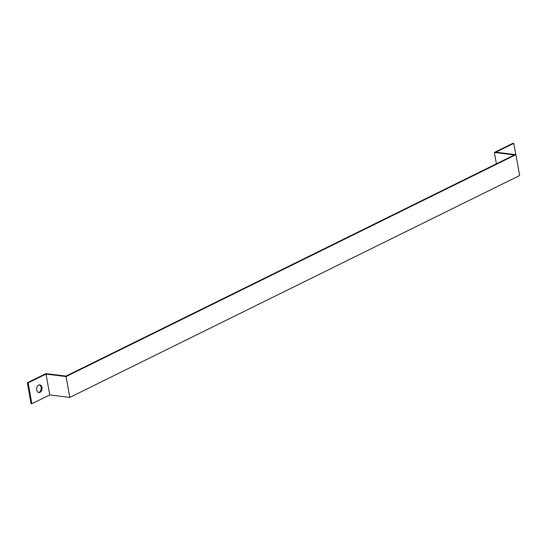 <?xml version="1.0" encoding="UTF-8"?>
<svg xmlns="http://www.w3.org/2000/svg" width="547" height="547" viewBox="0 0 547 547"><rect width="100%" height="100%" fill="white"/><g stroke="black" fill="none" stroke-linecap="round" stroke-linejoin="round"><path stroke-width="0.82" d="M515.937 154.678L66.064 376.568L46.03 374.073L49.743 394.92L69.777 397.416L519.65 175.525L515.937 154.678L495.903 152.182L513.777 143.362L512.977 143.266L494.351 152.449L496.382 163.826M69.777 397.416L66.064 376.568M46.03 374.073L28.15 382.886L27.35 382.791L45.969 373.601L66.009 376.104L513.647 155.314L514.392 154.945L494.351 152.449M515.787 154.657L513.777 143.362M28.15 382.886L31.863 403.734L49.743 394.92M41.928 387.433A3.884 2.667 -82.9 0 1 38.837 392.575A3.884 2.667 -82.9 0 1 36.676 388.391A3.884 2.667 -82.9 0 1 39.801 384.862A3.884 2.667 -82.9 0 1 41.928 387.433M27.35 382.791L31.063 403.638L31.863 403.734M38.44 392.479A3.884 2.667 97.1 0 0 41.121 387.331A3.884 2.667 97.1 0 0 39.391 384.862"/></g></svg>
